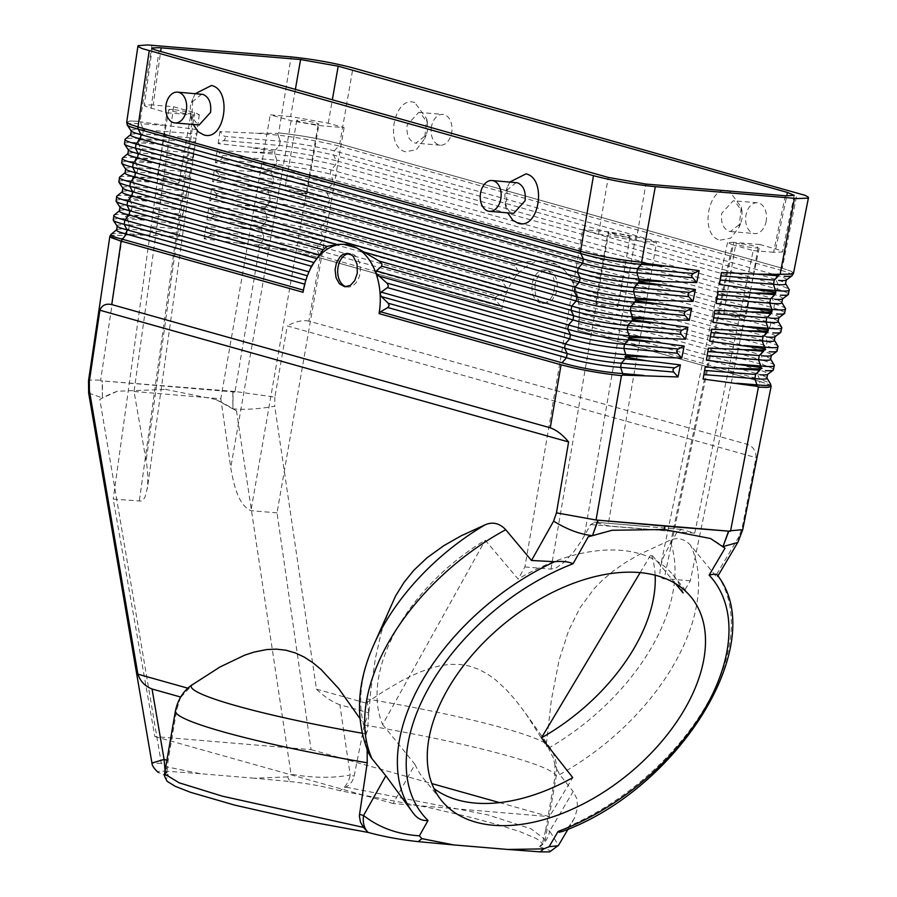 <?xml version="1.0" encoding="UTF-8"?>
<svg xmlns="http://www.w3.org/2000/svg" width="897" height="897" viewBox="0 0 897 897"><rect width="100%" height="100%" fill="white"/><g stroke="black" fill="none" stroke-linecap="round" stroke-linejoin="round"><path stroke-width="0.67" stroke-dasharray="4.49 3.36" d="M414.795 102.561C393.94 95.026 384.039 147.175 405.646 151.772L416.343 149.687L424.617 138.788L426.759 118.864L414.795 102.561M420.02 112.607L418.72 112.372L407.193 124.918C406.173 134.315 408.651 140.313 414.638 142.915L415.916 143.15L426.165 135.066L427.454 130.603L427.477 122.788L420.02 112.607M793.497 272.867L790.896 271.129L782.285 268.248L339.739 143.879L352.97 67.914M780.199 273.888L789.764 274.179L793.509 273.204L790.896 271.141L782.285 268.248L797.231 192.777M720.156 240.161L730.853 238.075L739.128 227.176L741.27 207.252L729.295 190.949C708.417 183.436 698.561 235.586 720.156 240.161M734.52 200.995L733.241 200.76L721.704 213.295C720.672 222.703 723.161 228.701 729.149 231.303L730.438 231.538L740.675 223.454L741.965 218.991L741.976 211.176L734.52 200.995M766.195 221.032A15.451 10.416 94.8 0 1 754.769 233.579A15.451 10.416 94.8 0 1 745.934 215.336A15.451 10.416 94.8 0 1 757.382 202.778A15.451 10.416 94.8 0 1 766.195 221.032M782.285 268.248L339.739 143.879C320.689 138.867 300.327 135.223 278.642 132.935L291.133 56.903M431.423 126.948A15.451 10.416 -85.2 0 0 439.866 145.146A15.451 10.416 -85.2 0 0 451.684 132.644A15.451 10.416 -85.2 0 0 442.513 114.368A15.451 10.416 -85.2 0 0 431.423 126.948M339.739 143.879C320.689 138.867 300.316 135.223 278.619 132.935M151.963 45.231L140.044 121.308L129.673 121.073L126.769 122.351M509.866 182.024L507.354 187.159L506.087 208.093L507.68 212.858M195.355 93.636L192.844 98.771L191.577 119.705L193.169 124.47M516.179 182.551L505.874 191.095L504.798 195.109L505.74 206.097L509.182 211.333L513.678 213.363M201.657 94.163L191.364 102.707L190.287 106.721L190.568 115.567L197.878 124.728L199.156 124.963M773.461 284.282L774.29 280.088M786.097 280.156A39.457 3.779 -168.8 0 0 776.701 275.2L334.323 150.875L338.763 145.976L781.265 270.333L776.701 275.2L775.871 279.393L778.349 285.011L777.52 289.204A44.256 4.238 -168.8 0 1 788.485 294.395M338.763 145.976A44.256 3.139 9.9 0 0 278.059 135.167L255.555 133.182L219.933 131.567L224.429 136.31L280.2 141.233L278.059 135.167L280.2 141.233L279.472 145.46L275.48 149.934L279.472 145.46L280.2 141.233A39.457 2.792 9.9 0 1 334.323 150.875L333.594 155.091L336.196 160.742L778.349 285.011A44.256 4.238 -168.8 0 1 789.248 289.731M253.178 147.971L274.706 151.391L275.48 149.934L218.162 143.61L224.62 139.932L225.304 138.026L224.429 136.31M278.059 135.167L277.835 133.406L255.555 133.182M219.933 131.567L218.162 143.61M782.363 299.026A39.457 3.779 -168.8 0 0 772.967 294.07L777.52 289.204L335.456 164.97A44.256 3.139 9.9 0 0 274.751 154.161L252.506 152.187L217.13 150.595L221.637 155.338L276.893 160.227L274.751 154.161L276.893 160.227L276.164 164.443L272.172 168.928L276.164 164.443L276.893 160.227A39.457 2.792 9.9 0 1 331.027 169.869L772.967 294.07L772.138 298.264L774.616 303.881L773.786 308.075L769.234 312.941L327.719 188.852L332.148 183.952L332.888 179.736L330.287 174.085L331.027 169.869L335.456 164.97L336.196 160.742A44.256 3.139 9.9 0 0 275.48 149.934M274.706 151.402L274.751 154.161M250.128 166.977L271.421 170.34L272.172 168.928L215.347 162.649L221.828 158.971L222.512 157.065L221.637 155.338M217.13 150.595L215.347 162.649M271.421 170.34L271.443 173.143L249.456 171.204L271.219 171.484M518.881 262.496L515.999 263.438L514.732 265.097L518.444 271.724L518.118 273.742L504.787 278.451L321.104 226.829L325.544 221.94L326.273 217.713L323.671 212.062L324.411 207.846A39.457 2.792 9.9 0 0 270.289 198.203L269.549 202.43L265.568 206.904L269.549 202.43L270.289 198.203L268.136 192.137A44.256 3.139 9.9 0 1 328.84 202.946L535.812 261.105L518.881 262.496L324.411 207.846L328.84 202.946L329.58 198.73L326.979 193.068L327.719 188.852A39.457 2.792 9.9 0 0 273.596 179.221L271.443 173.143L273.585 179.221L272.856 183.436L273.596 179.221L218.846 174.377L219.72 176.092L219.036 178.01L212.544 181.699L214.327 169.623L249.456 171.204M778.82 317.785A39.457 3.779 -168.8 0 0 769.234 312.941L768.404 317.123L326.979 193.068A39.457 2.792 9.9 0 0 272.856 183.436L268.876 187.922L272.856 183.436L218.229 178.604M247.079 185.993L268.125 189.278L268.876 187.922L212.544 181.699M218.846 174.377L214.327 169.623M765.982 322.023L766.812 317.83M778.114 321.339A39.457 3.779 -168.8 0 0 768.404 317.123L770.882 322.752L770.052 326.945A44.256 4.238 -168.8 0 1 780.805 332.372M268.125 189.289L268.136 192.137L246.395 190.22L267.911 190.523M535.812 261.105L543.997 261.094L556.88 264.716L563.081 268.775L770.052 326.945L765.5 331.8L764.67 335.994L767.148 341.622L766.318 345.805L576.558 292.478L571.019 277.151L563.081 268.775M258.953 244.892L237.918 243.031L258.246 246.137L262.933 240.407L258.953 244.892A44.256 3.139 9.9 0 1 319.657 255.701L317.067 250.039L317.796 245.823L496.86 296.145L505.392 292.4L507.388 290.639A57.957 39.165 96.1 0 1 518.118 273.742A57.957 39.165 96.1 0 1 543.997 261.094A57.957 39.165 96.1 0 1 556.88 264.716A57.957 39.165 96.1 0 1 575.717 289.933A57.957 39.165 96.1 0 1 578.217 299.721A57.957 39.165 96.1 0 1 579.406 310.889A57.957 39.165 96.1 0 1 577.881 330.32L761.217 381.842L769.054 384.622L771.039 386.495M518.444 271.724L326.273 217.713A44.256 3.139 9.9 0 0 265.568 206.904L264.839 208.227L265.893 209.057L264.604 209.55L264.828 211.131L243.345 209.225L264.604 209.562M240.979 224.015L261.543 227.188L266.241 221.413L266.981 217.197L266.241 221.413L262.26 225.898L206.938 219.776L212.937 216.502L214.125 214.753L213.497 212.712L208.721 207.667L243.345 209.225M504.787 278.451L502.466 280.122L502.612 282.263L320.364 231.056L321.104 226.829A39.457 2.792 9.9 0 0 266.981 217.197L264.828 211.131L266.981 217.197L213.262 212.454M208.721 207.667L206.938 219.776M738.018 542.023L738.937 536.664L742.021 528.411L756.025 457.672C756.036 450.956 753.166 446.515 747.414 444.351L308.882 321.115L319.904 257.82C301.213 252.898 281.075 249.265 259.502 246.933C281.086 249.265 301.224 252.898 319.904 257.82L501.894 308.96A57.957 39.165 96.1 0 1 507.388 290.639L507.108 288.453L502.612 282.263M212.645 216.682L266.241 221.413A39.457 2.792 9.9 0 1 320.364 231.056L322.965 236.707A44.256 3.139 9.9 0 0 262.26 225.898M505.392 292.4L322.236 240.923A44.256 3.139 9.9 0 0 261.52 230.114L240.295 228.242L205.918 226.694L210.47 231.482L263.673 236.191L261.52 230.114L263.673 236.191L262.933 240.407L263.673 236.191A39.457 2.792 9.9 0 1 317.796 245.823L322.236 240.923L322.965 236.707L507.108 288.453M261.543 227.188L262.698 228.029L261.296 228.589L261.52 230.114M496.86 296.145L495.245 297.591L495.189 299.43L501.143 306.696L501.894 308.96L319.904 257.82M259.513 246.933L235.036 391.484L274.874 397.136L287.275 325.936L756.025 457.672M308.882 321.115C302.48 319.859 295.281 321.462 287.275 325.936M235.036 391.484L100.531 380.743L122.541 235.451L112.585 235.283L109.905 236.539M274.874 397.136L274.729 406.206C259.3 408.998 245.352 409.884 232.917 408.886L236.505 410.904L291.032 774.178C312.537 778.024 332.26 778.304 350.222 775.042L339.851 704.75L368.768 712.868L364.294 725.011L353.788 777.856L351.848 781.769L348.955 785.066L340.131 790.638C345.356 787.342 348.72 782.139 350.222 775.042L354.225 776.163M339.851 704.75C332.17 701.947 324.378 696.745 316.462 689.154L274.729 406.206M236.505 410.904A217.433 150.786 -113.7 0 0 215.863 399.501L165.642 389.41L166.091 385.923M287.601 776.88L254.277 778.226L289.899 781.522L287.601 776.88L291.032 774.178M254.277 778.226L200.379 773.707L165.721 766.655L161.325 763.302L99.825 399.468A217.433 150.786 -113.7 0 1 110.779 393.873A217.433 150.786 -113.7 0 1 117.406 391.227L165.642 389.41M215.863 399.501L232.872 408.864L232.839 391.821M769.727 303.152L770.557 298.959M762.248 340.894L763.078 336.7M246.395 190.22L211.524 188.639L216.054 193.416L270.289 198.203L268.136 192.137M216.054 193.416L216.928 195.131L216.244 197.037L209.741 200.737L264.839 208.227M237.918 243.031L204.124 238.826L210.66 235.115L211.344 233.209L210.47 231.482M240.295 228.242L261.296 228.589M205.918 226.694L204.124 238.826M758.514 359.764L759.344 355.571M770.725 359.349A39.457 3.779 -168.8 0 0 760.925 354.864L578.688 303.646L579.271 308.736L763.403 360.482L760.925 354.864L761.755 350.671L766.318 345.805A44.256 4.238 -168.8 0 1 776.847 351.377M774.391 365.427A44.256 4.238 -168.8 0 0 763.403 360.482L762.573 364.675A44.256 4.238 -168.8 0 1 773.326 370.113M754.781 378.624L755.61 374.441M747.414 444.351L759.871 381.46L577.881 330.32L578.576 323.537L757.191 373.735L759.669 379.353A44.256 4.238 -168.8 0 1 770.568 384.073M766.991 378.22A39.457 3.779 -168.8 0 0 757.191 373.735L758.021 369.542L762.573 364.675L579.417 313.199L578.969 319.22L758.021 369.542A39.457 3.779 -168.8 0 1 767.417 374.498M578.688 303.646L576.558 292.478M579.271 308.736L579.417 313.199M578.576 323.537L578.969 319.22M759.871 381.46L768.393 384.308L771.072 386.08M738.937 536.664L715.694 575.941L717.522 575.358A193.18 117.002 -39.2 0 1 569.102 826.215L574.506 818.086L577.578 807.917L576.872 798.745L573.127 791.502L549.693 831.093L558.517 845.322M725.011 548.202A217.433 131.691 140.8 0 0 710.547 538.525M612.102 530.262A217.433 131.691 140.8 0 0 588.32 536.742M539.602 846.701C544.827 843.404 548.19 838.202 549.693 831.093L545.679 829.972L542.73 842.44L539.602 846.701M289.899 781.522C308.019 783.496 324.703 786.557 339.941 790.728L428.744 807.58L469.613 817.077L499.741 825.206L520.316 831.799L535.924 838.37L540.252 841.173L542.136 843.595L541.53 845.591L539.467 846.802L548.829 850.042L550.298 851.13L549.525 851.892M252.506 152.187L274.527 152.445M211.524 188.639L209.741 200.737M535.016 283.744L535.24 293.678L536.675 297.569L539.422 301.235L542.012 302.906L545.836 303.478L549.67 302.11L552.238 299.957L556.028 293.431L557.385 285.313L556.263 278.339L552.552 272.419L547.26 270.143L542.304 271.544L537.808 276.287L535.016 283.744M554.279 289.686A16.74 11.291 -85.2 0 0 544.344 269.896A16.74 11.291 -85.2 0 0 532.325 283.519A16.74 11.291 -85.2 0 0 541.463 303.242A16.74 11.291 -85.2 0 0 554.279 289.686M569.102 826.215L562.845 831.25M545.679 829.972L554.705 778.518L554.974 765.208L559.65 774.559L573.127 791.502M715.694 575.941L690.511 545.219C684.478 538.693 677.594 537.068 669.846 540.33L639.684 554.256L624.873 562.912L613.346 570.985L602.257 580.381L594.296 588.51L580.011 607.74L568.608 630.625L559.078 660.293L551.307 700.355L546.195 745.586L525.586 713.328L515.999 700.703L506.177 689.591L495.66 679.915L487.284 673.916L478.505 669.252L469.277 666.045L459.746 664.442L450.092 664.363L440.449 665.652L430.84 668.097L418.103 672.772L402.484 680.307L384.095 691.06L366.01 703.069L366.907 698.954A181.867 17.301 -170.2 0 1 370.977 699.649A181.867 17.301 -170.2 0 1 549.054 746.282A181.867 17.301 -170.2 0 1 548.863 749.253L546.195 745.586M554.974 765.208L553.584 758.683M553.427 758.189L548.863 749.253M316.462 689.154L366.01 703.069M368.768 712.868L366.907 698.954M346.13 787.185L487.733 814.857L531.024 828.783L545.253 839.67L542.73 842.44M290.639 116.554L270.255 114.838L291.155 120.714L318.031 125.468L344.1 127.654L328.268 123.203L290.639 116.554L295.36 89.476M344.1 127.654L277.027 512.86L311.091 749.657L154.822 736.549L113.213 499.113L141.143 501.075L143.24 499.707L145.112 496.927L147.579 486.914L147.882 476.554L146.805 464.713L134.034 391.496L173.592 106.732L153.208 105.027L160.63 51.611M134.034 391.496L220.819 398.773L270.255 114.838M315.239 124.403A11.269 1.076 -170.2 0 1 303.231 122.519A11.269 1.076 -170.2 0 1 296.75 120.4A11.269 1.076 -170.2 0 1 300.461 120.243A11.269 1.076 -170.2 0 1 312.459 122.127A11.269 1.076 -170.2 0 1 318.951 124.235A11.269 1.076 -170.2 0 1 315.239 124.403M277.027 512.86L250.958 510.673C237.391 504.563 233.444 482.328 230.742 467.718L220.819 398.773M318.031 125.468L250.958 510.673M303.231 193.887A11.269 1.076 -170.2 0 1 291.323 192.025A11.269 1.076 -170.2 0 1 284.741 189.906A11.269 1.076 -170.2 0 1 288.464 189.727A11.269 1.076 -170.2 0 1 300.63 191.644A11.269 1.076 -170.2 0 1 306.942 193.752A11.269 1.076 -170.2 0 1 303.231 193.887M291.155 120.714L230.742 467.718M785.29 195.759L773.584 252.281L782.464 252.001L778.831 249.904L759.927 244.511L690.331 580.808L683.088 592.917A160.989 97.504 140.8 0 0 676.45 579.641A160.989 97.504 140.8 0 0 672.963 574.91A160.989 97.504 140.8 0 0 661.111 563.865A160.989 97.504 140.8 0 0 570.088 556.23A160.989 97.504 140.8 0 0 538.794 568.093A160.989 97.504 140.8 0 0 518.152 579.081L485.243 540.229A160.989 97.504 140.8 0 0 397.685 627.463A160.989 97.504 140.8 0 0 382.627 724.518L485.243 540.229M311.091 749.657L431.883 783.608M499.618 802.636L549.446 816.64L572.757 777.621M640.144 572.611L651.177 554.144L675.34 583.499M173.592 106.732L195.669 112.944L199.28 114.771L194.279 115.074L166.876 112.787L113.213 499.113M192.945 114.973L139.282 501.3M153.208 105.027L145.505 104.871L144.327 105.297L145.034 106.182L166.876 112.787M524.913 566.926L550.982 569.113L556.174 567.868L564.348 562.06L573.654 551.969L581.402 540.925L590.663 524.566L594.935 522.211L607.987 525.877L656.537 242.459L636.164 240.744L598.534 234.095L582.702 229.643L524.913 566.926L518.152 579.081M382.627 724.518L414.975 764.39L393.178 803.533L549.446 816.64M154.822 736.549L393.178 803.533M414.975 764.39A160.989 97.504 140.8 0 0 423.563 778.54L441.683 800.729M655.158 575.168A160.989 97.504 140.8 0 0 651.177 554.144M137.97 126.948L129.359 124.066L126.746 121.992L130.491 121.028L140.055 121.308M580.516 251.317C599.566 256.329 619.939 259.984 641.624 262.272M160.058 140.156L138.015 139.932L138.777 138.474L195.535 141.715L197.62 129.706L195.535 141.715M197.62 129.706L140.672 121.891L140.964 123.663L162.435 125.367M234.913 392.011L100.531 380.743M144.798 235.216L124.033 234.879L128.764 229.15L124.728 233.624L179.03 236.718L181.127 224.609L179.03 236.718M181.127 224.609L126.129 217.152L125.524 216.334L126.825 215.885L131.567 210.122L127.542 214.596L147.848 216.199L126.825 215.885M147.848 216.199L182.326 217.713L184.423 205.626L182.326 217.713M184.423 205.626L129.28 198.181L128.417 197.318L129.628 196.892L134.382 191.083L130.345 195.568L150.898 197.194L129.628 196.892M150.898 197.194L185.634 198.719L187.731 186.643L185.634 198.719M187.731 186.643L132.24 179.142L133.16 176.53L137.185 172.056L133.16 176.53L153.959 178.178L132.42 177.898M153.959 178.178L188.931 179.714L191.027 167.661L188.931 179.714M191.027 167.661L135.055 160.07L135.963 157.502L139.999 153.028L135.963 157.502L157.009 159.173L135.223 158.915M157.009 159.173L192.238 160.709L194.324 148.678L192.238 160.709M194.324 148.678L137.858 140.986L138.777 138.474L142.814 133.989L138.777 138.474A44.256 4.182 -171.6 0 0 125.188 139.147M122.799 188.078A39.457 3.723 -171.6 0 1 134.999 186.856L134.382 191.083L134.999 186.856L132.24 179.142M186.767 190.96L134.999 186.856L132.532 180.757L153.275 182.405M119.985 207.117A39.457 3.723 -171.6 0 1 132.195 205.895L131.567 210.122L132.195 205.895L129.426 198.215M88.646 393.009L102.415 397.932L102.404 380.877M89.319 381.573C86.841 380.216 90.597 379.756 100.576 380.205M131.141 130.794A39.457 3.723 -171.6 0 1 143.43 129.762L140.964 123.663L143.43 129.762L142.814 133.989L143.43 129.762L196.667 133.978M183.459 209.954L132.195 205.895L129.717 199.796L150.225 201.421M128.417 150.023A39.457 3.723 -171.6 0 1 140.627 148.79L139.999 153.028L140.627 148.79L137.858 140.986M193.36 152.972L140.627 148.801L138.149 142.701L159.386 144.383M125.602 169.051A39.457 3.723 -171.6 0 1 137.813 167.829L137.185 172.056L137.813 167.829L135.055 160.07M117.171 226.145A39.457 3.723 -171.6 0 1 129.381 224.923L128.764 229.15L129.381 224.923L126.623 217.287M190.063 171.966L137.813 167.829L135.346 161.729L156.325 163.389M180.162 228.937L129.381 224.923L126.914 218.823L147.175 220.427M102.415 397.965L99.825 399.468M161.325 763.302L151.974 763.235M180.656 697.036L176.821 709.28L168.098 760.544L166.898 772.149L168.58 776.253L165.082 770.837M109.972 236.046L113.37 235.227L122.553 235.451M307.357 275.783L303.096 292.287M167.212 781.377L166.001 778.518L168.681 776.365L161.101 773.92L157.805 771.857L160.417 771.05L167.963 771.297L165.721 766.655M200.379 773.707L167.963 771.297M117.406 391.227L102.471 397.943M346.388 286.782A16.74 11.291 -85.2 0 0 347.599 286.984A16.74 11.291 -85.2 0 0 360 273.394A16.74 11.291 -85.2 0 0 350.424 253.616A16.74 11.291 -85.2 0 0 348.955 253.638M367.254 749.993L368.398 752.718M365.572 742.436L366.245 733.937L367.422 730.584L359.843 718.396M367.165 749.455L365.64 742.918M389.993 607.493L381.36 632.15L375.395 658.331L370.842 689.782L367.422 730.584M190.938 685.644L192.788 684.355A181.867 17.301 9.8 0 0 192.294 684.658A181.867 17.301 9.8 0 0 192.294 684.669L192.25 684.691M180.959 697.115L192.788 684.355M690.331 580.808L665.966 578.756M670.552 543.111L677.28 531.831L681.675 529.488L694.727 533.154L753.211 250.566L732.311 244.69L670.552 543.111L663.78 556.331L660.461 566.467L659.867 573.127L661.123 576.939M594.285 522.11L646.389 526.438M550.982 569.113L608.771 231.83L635.637 236.584L584.362 535.879M635.637 236.584L656.537 242.459M636.164 240.744L645.874 184.064M681.025 529.387L646.995 526.584M759.927 244.511L733.858 242.325L664.262 578.621M733.858 242.325L727.512 242.526L732.311 244.69M608.771 231.83L582.702 229.643M626.341 237.055A11.269 1.076 -170.2 0 1 614.344 235.171A11.269 1.076 -170.2 0 1 607.841 233.063A11.269 1.076 -170.2 0 1 611.563 232.895A11.269 1.076 -170.2 0 1 623.572 234.779A11.269 1.076 -170.2 0 1 630.053 236.898A11.269 1.076 -170.2 0 1 626.341 237.055M599.566 302.379A11.269 1.076 -170.2 0 1 611.474 304.24A11.269 1.076 -170.2 0 1 618.055 306.359A11.269 1.076 -170.2 0 1 614.333 306.539A11.269 1.076 -170.2 0 1 602.167 304.621A11.269 1.076 -170.2 0 1 595.855 302.513A11.269 1.076 -170.2 0 1 599.566 302.379M773.584 252.281L753.211 250.566M694.727 533.154L607.987 525.877M739.509 243.636A11.269 1.076 9.8 0 0 735.798 243.76A11.269 1.076 9.8 0 0 742.111 245.868A11.269 1.076 9.8 0 0 754.276 247.785A11.269 1.076 9.8 0 0 757.999 247.606A11.269 1.076 9.8 0 0 751.417 245.486A11.269 1.076 9.8 0 0 739.509 243.636M727.501 313.12A11.269 1.076 9.8 0 0 723.789 313.277A11.269 1.076 9.8 0 0 730.259 315.385A11.269 1.076 9.8 0 0 742.279 317.269A11.269 1.076 9.8 0 0 746.001 317.112A11.269 1.076 9.8 0 0 739.509 314.993A11.269 1.076 9.8 0 0 727.501 313.12M646.389 526.483L629.616 525.126M172.516 109.512A11.269 1.076 9.8 0 0 168.804 109.692A11.269 1.076 9.8 0 0 175.375 111.811A11.269 1.076 9.8 0 0 187.294 113.661A11.269 1.076 9.8 0 0 191.005 113.538A11.269 1.076 9.8 0 0 184.692 111.43A11.269 1.076 9.8 0 0 172.516 109.512M175.296 183.145A11.269 1.076 9.8 0 0 179.008 182.988A11.269 1.076 9.8 0 0 172.538 180.88A11.269 1.076 9.8 0 0 160.518 178.996A11.269 1.076 9.8 0 0 156.796 179.153A11.269 1.076 9.8 0 0 163.288 181.272A11.269 1.076 9.8 0 0 175.296 183.145M194.492 112.607L146.155 460.621M781.265 270.333A44.256 4.238 -168.8 0 1 791.793 275.895M223.813 140.537L279.472 145.46A39.457 2.792 9.9 0 1 333.594 155.091L775.871 279.393A39.457 3.779 -168.8 0 1 785.671 283.867M781.937 302.738A39.457 3.779 -168.8 0 0 772.138 298.264L330.287 174.085A39.457 2.792 9.9 0 0 276.164 164.443L221.021 159.576M785.604 308.826A44.256 4.238 -168.8 0 0 774.616 303.881L332.888 179.736A44.256 3.139 9.9 0 0 272.172 168.928M784.74 313.255A44.256 4.238 -168.8 0 0 773.786 308.075L332.148 183.952A44.256 3.139 9.9 0 0 271.443 173.143M781.769 327.472A44.256 4.238 -168.8 0 0 770.882 322.752L329.58 198.73A44.256 3.139 9.9 0 0 268.876 187.922M775.075 336.644A39.457 3.779 -168.8 0 0 765.5 331.8L571.019 277.151M778.035 346.332A44.256 4.238 -168.8 0 0 767.148 341.622L574.977 287.612M514.934 265.815L323.671 212.062A39.457 2.792 9.9 0 0 269.549 202.43L215.437 197.643M573.407 282.241L764.67 335.994A39.457 3.779 -168.8 0 1 774.38 340.198M515.293 275.267L325.544 221.94A44.256 3.139 9.9 0 0 264.828 211.131M209.853 235.709L262.933 240.407A39.457 2.792 9.9 0 1 317.067 250.039L495.682 300.237M232.917 408.886L233.097 391.843M319.657 255.701L501.143 306.696M265.568 206.904L244.029 204.998M578.083 299.049L761.755 350.671A39.457 3.779 -168.8 0 1 771.342 355.515M578.184 328.347L759.669 379.353M559.65 774.559A193.18 117.002 140.8 0 0 690.511 545.219M548.202 748.356A181.867 110.152 140.8 0 0 669.846 540.33M364.294 725.011A193.18 18.377 -170.2 0 1 556.118 776.78A193.18 18.377 -170.2 0 1 554.705 778.518M328.268 123.203L332.327 99.87M775.759 248.962L786.747 195.871M151.044 108.335L158.982 51.151M598.534 234.095L608.244 177.415M130.693 134.595A39.457 3.723 -171.6 0 1 142.814 133.989L195.927 138.194M116.958 229.565A39.457 3.723 -171.6 0 1 128.764 229.15L179.422 233.164M122.261 191.689A39.457 3.723 -171.6 0 1 134.382 191.083L186.027 195.176M102.415 397.932L102.157 380.866M119.458 210.717A39.457 3.723 -171.6 0 1 131.567 210.122L182.73 214.17M125.075 172.65A39.457 3.723 -171.6 0 1 137.185 172.056L189.334 176.182M127.879 153.622A39.457 3.723 -171.6 0 1 139.999 153.028L192.631 157.188M111.138 234.296A44.256 4.182 -171.6 0 1 124.728 233.624M166.92 760.219L168.098 760.544M124.459 144.069A44.256 4.182 -171.6 0 1 138.149 142.701M122.373 158.175A44.256 4.182 -171.6 0 1 135.963 157.502M121.644 163.108A44.256 4.182 -171.6 0 1 135.346 161.729M119.57 177.202A44.256 4.182 -171.6 0 1 133.16 176.53M118.841 182.136A44.256 4.182 -171.6 0 1 132.532 180.757M116.756 196.241A44.256 4.182 -171.6 0 1 130.345 195.568M116.027 201.163A44.256 4.182 -171.6 0 1 129.717 199.796M113.953 215.269A44.256 4.182 -171.6 0 1 127.542 214.596M113.224 220.202A44.256 4.182 -171.6 0 1 126.914 218.823M127.273 125.042A44.256 4.182 -171.6 0 1 140.964 123.663M366.514 733.107A181.867 110.152 -39.2 0 1 373.466 645.56M362.063 733.208A181.867 17.301 9.8 0 0 366.245 733.937M176.821 709.28A193.18 18.377 9.8 0 0 175.408 711.018M590.663 524.566L677.28 531.831M730.472 231.538L754.769 233.579M440.259 145.191L415.961 143.15M757.36 202.778L733.197 200.76M418.697 112.372L442.849 114.39M739.128 227.176L740.675 223.454M741.27 207.252L741.976 211.176M424.617 138.788L426.165 135.066M426.759 118.864L427.477 122.788M507.354 187.159L505.874 191.095M506.087 208.093L505.078 203.955M192.844 98.771L191.364 102.707M191.577 119.705L190.568 115.567M547.607 270.165L544.703 269.919M578.217 299.721L577.87 297.804M568.081 829.142L573.161 820.576M525.586 713.328L549.054 746.282C555.333 754.949 557.687 765.107 556.118 776.78L545.253 839.67L541.093 845.949M296.75 120.4L284.741 189.884M306.953 193.718L318.951 124.246M672.963 574.91L691.082 597.099M541.9 303.287L544.378 303.489M350.424 253.616L347.52 253.38M152.232 48.225L144.294 105.409M727.489 242.594L660.405 566.747M630.053 236.898L618.055 306.382M723.789 313.277L735.787 243.793M794.204 195.389L782.509 251.9M681.126 529.387L594.386 522.121M179.008 182.988L191.016 113.504M199.313 114.693L147.377 488.573M757.999 247.628L745.99 317.112M168.804 109.669L156.796 179.153M345.143 286.782L347.621 286.984M595.843 302.547L607.841 233.063"/><path stroke-width="1.35" d="M352.97 67.914L805.158 195.367L808.264 197.116L808.051 198.125L797.455 198.573L655.303 186.688C633.517 184.446 612.909 180.779 593.478 175.677L142.152 48.573L138.441 46.734L138.138 45.635L147.613 44.951L291.133 56.903C312.918 59.146 333.538 62.824 352.97 67.914M785.671 283.867A39.457 3.779 -168.8 0 1 773.461 284.282L775.849 292.231L773.461 284.282L774.29 280.088L779.403 274.347L790.582 274.123L793.497 272.867M780.211 273.888L794.473 198.36M300.573 59.538L338.191 66.187L787.454 192.44L794.204 195.355L786.243 195.838L645.874 184.064L608.244 177.415L154.699 49.784L152.49 48.662L152.557 47.911L159.285 47.698L300.573 59.538L295.36 89.476M642.23 262.843L641.456 264.323L642.23 262.855L641.613 262.272C619.928 259.973 599.555 256.329 580.516 251.317L137.97 126.948L130.121 124.391L126.769 122.351M642.23 262.855L699.111 270.636L693.291 273.551L637.52 268.618L641.456 264.323L637.52 268.618L636.803 272.823L638.933 279.034L636.803 272.823L637.52 268.618A39.457 4.709 9.7 0 1 583.398 258.986L141.02 134.662L140.392 138.889L582.68 263.18L583.398 258.986L580.751 253.515A3.218 2.355 -72.9 0 1 580.516 251.317L137.97 126.948L149.205 50.826M580.516 251.317L593.478 175.677M507.68 212.858L512.837 220.247L518.118 223.218C539.265 230.563 547.349 178.2 525.967 173.883L509.866 182.024M193.169 124.47L198.327 131.87L203.608 134.819C224.743 142.186 232.85 89.835 211.468 85.507L195.355 93.636M489.403 211.322L513.712 213.363L525.059 200.805C526.023 191.453 523.489 185.444 517.468 182.786L491.993 180.521M500.829 198.764A15.451 10.416 94.8 0 1 489.74 211.344A15.451 10.416 94.8 0 1 480.568 193.079A15.451 10.416 94.8 0 1 492.397 180.566A15.451 10.416 94.8 0 1 500.829 198.764M199.156 124.963L210.56 112.417C211.513 103.065 208.979 97.055 202.969 94.398L177.483 92.133A15.451 10.416 -85.2 0 0 166.057 104.691A15.451 10.416 -85.2 0 0 174.904 122.934A15.451 10.416 -85.2 0 0 186.329 110.376A15.451 10.416 -85.2 0 0 177.505 92.133M721.053 275.872L719.372 284.461L721.423 272.509L721.053 275.872L774.29 280.088L778.551 275.828L757.079 274.123L779.403 274.359M774.817 294.687L770.557 298.959L774.817 294.698L775.849 292.231L719.372 284.461M771.891 312.19L750.094 311.898L771.072 313.558L766.812 317.83L771.072 313.558L771.913 309.364L772.115 311.057L716.12 303.388L718.172 291.413L716.12 303.388M768.146 331.105L746.596 330.791L767.339 332.428L763.078 336.7L768.146 331.105L768.168 328.235L768.381 329.872L712.868 322.303L714.931 310.306L712.868 322.303M714.561 313.692L766.812 317.83L765.982 322.023L768.168 328.235L765.982 322.023L713.844 317.897M750.094 311.898L714.931 310.306M717.813 294.788L770.557 298.959L769.727 303.152L771.902 309.364L769.727 303.152L717.095 298.981M774.817 294.698L753.581 293.016L775.647 293.274M764.39 350.021L743.097 349.673L763.605 351.299L759.344 355.571L764.39 350.009L765.646 349.606L764.435 347.105L764.648 348.698L709.628 341.219L711.691 329.21L709.628 341.219M711.321 332.596L763.078 336.7L762.248 340.894L764.435 347.105L762.248 340.894L710.603 336.801M746.596 330.791L711.691 329.21M757.079 274.123L721.423 272.509M753.581 293.016L718.172 291.413M705.199 367.008L703.125 379.061L705.199 367.008L759.871 370.169L755.61 374.441L760.645 368.914L762.058 368.364L760.914 367.523L760.701 365.976L760.914 367.523L706.376 360.146L708.439 348.103L706.376 360.146M708.081 351.512L759.344 355.571L758.514 359.764L760.701 365.976L758.514 359.764L707.352 355.705M771.039 386.495L766.756 387.414L758.413 387.145L757.18 386.36L756.956 384.847L757.18 386.36L703.125 379.061M704.829 370.416L755.61 374.441L754.781 378.624L756.956 384.847L754.781 378.624L704.111 374.621M739.61 368.566L760.645 368.925M771.106 386.17L768.393 387.313L758.425 387.156L730.595 530.744L742.727 529.701L771.117 386.36M730.595 530.744L728.824 531.159L722.96 546.598L737.704 542.506M717.522 575.358C717.006 573.945 714.214 573.878 709.135 575.145L725.011 548.202L710.547 538.525L664.15 529.51L612.102 530.262L592.491 535.655C580.067 534.343 567.117 529.499 553.606 521.123L556.454 512.849L568.608 441.952C562.621 434.731 556.51 430.022 550.265 427.824L561.073 364.787C579.754 369.71 599.88 373.331 621.464 375.664L622.967 375.103L622.731 373.589L622.967 375.103L678.02 376.953L680.408 364.922L674.208 368.05L672.929 369.743L673.468 371.795L678.02 376.953M428.037 820.497L419.392 835.825L421.859 838.639L418.249 841.644C400.129 839.67 383.445 836.609 368.207 832.438L368.05 832.315C364.104 828.245 362.601 822.639 363.565 815.485L385.845 775.793L413.237 813.142C417.228 818.591 422.162 821.035 428.037 820.497A186.744 113.1 -39.2 0 1 429.136 687.113A186.744 113.1 -39.2 0 1 573.06 563.731C568.451 561.645 562.329 560.973 554.671 561.701L531.506 560.49L553.606 521.123M421.859 838.639L453.871 844.94L507.769 849.459L543.75 848.865L540.185 851.87L507.769 849.459M709.135 575.145A186.744 113.1 -39.2 0 1 703.954 710.166A186.744 113.1 -39.2 0 1 558.113 831.407L549.099 846.712L543.75 848.865M730.461 531.282L596.068 520.013L598.142 520.204L592.491 535.655L588.32 536.742L573.06 563.731M684.848 708.854A160.989 97.504 140.8 0 0 691.52 597.637A160.989 97.504 140.8 0 0 573.318 583.342A160.989 97.504 140.8 0 0 447.917 688.974A160.989 97.504 140.8 0 0 441.896 800.987A160.989 97.504 140.8 0 0 560.188 814.207A160.989 97.504 140.8 0 0 684.848 708.854M722.96 546.598L728.577 531.147L664.89 526.102L664.15 529.51M558.181 845.77L549.099 846.712M549.525 851.892L540.185 851.87M743.097 349.673L708.439 348.103M598.142 520.204L664.89 526.102M562.845 831.25L559.145 832.315L558.113 831.407M160.63 51.611L161.157 47.844M431.883 783.608L499.618 802.636M640.144 572.611L541.44 737.839L572.757 777.621A160.989 97.504 140.8 0 1 433.98 788.53M683.088 592.917L675.34 583.499M541.44 737.839A160.989 97.504 140.8 0 0 634.616 647.331A160.989 97.504 140.8 0 0 655.158 575.168M641.613 262.272L655.303 186.688M550.265 427.824L111.744 304.576C105.824 303.365 101.866 305.238 99.859 310.216L89.319 381.573L89.408 390.666L88.624 392.774M111.744 304.576L121.106 241.136L111.329 237.683M109.905 236.539L119.761 240.755L303.096 292.287A57.957 38.975 93.5 0 1 307.346 275.839A57.957 38.975 93.5 0 1 308.097 273.921L311.394 266.23L129.157 215.011L129.773 210.784L127.015 205.278A44.256 4.182 -171.6 0 1 116.027 201.163L116.756 196.241A44.256 4.182 -171.6 0 0 127.632 201.051L127.015 205.278L316.764 258.605L311.394 266.23M556.454 512.849L596.068 520.013M596.135 519.464L621.475 375.664C599.902 373.331 579.765 369.71 561.073 364.787L379.083 313.636L561.073 364.787M693.291 273.551L691.901 274.863L691.789 276.601L696.745 282.566L699.111 270.636M696.745 282.566L639.157 280.761L638.933 279.034L638.978 281.815L695.377 289.496L689.232 292.59L687.954 294.283L688.481 296.335L693 301.448L695.377 289.496M693 301.448L635.917 299.62L633.562 291.727L634.28 287.533L633.562 291.727L635.917 299.62M137.97 126.948A3.218 2.366 104.3 0 0 138.25 129.157A44.256 4.182 -171.6 0 1 127.273 125.042L131.22 130.984L130.693 134.595A39.457 3.723 -171.6 0 0 140.392 138.889L136.064 143.957L135.447 148.184L138.205 153.69L137.577 157.917L133.261 162.996L132.633 167.223L574.271 291.334L576.917 296.806L135.402 172.717L134.774 176.944L576.199 301L576.917 296.806A39.457 4.709 9.7 0 0 631.039 306.438L630.322 310.642L631.039 306.438L634.975 302.143L635.917 299.632M685.779 311.281L631.039 306.438L635.726 300.764L691.632 308.355L685.476 311.45L684.198 313.154L684.725 315.195L689.255 320.319L691.632 308.355M689.255 320.319L632.688 318.491L630.322 310.642L632.452 316.854L632.475 319.724L687.887 327.214L681.72 330.32L680.442 332.013L680.969 334.065L685.51 339.201L687.887 327.214M685.51 339.201L629.447 337.35L629.212 335.77L629.447 337.35M688.705 296.604L633.562 291.727A39.457 4.709 9.7 0 1 579.44 282.095L580.157 277.891L138.205 153.69A39.457 3.723 -171.6 0 1 128.417 150.023L127.879 153.622A39.457 3.723 -171.6 0 0 137.577 157.917L579.44 282.095L574.988 287.13L133.261 162.996A44.256 4.182 -171.6 0 1 122.373 158.175L121.644 163.108A44.256 4.182 -171.6 0 0 132.633 167.223L135.402 172.717A39.457 3.723 -171.6 0 1 125.602 169.051L125.075 172.65A39.457 3.723 -171.6 0 0 134.774 176.944L130.446 182.024L129.818 186.251L336.79 244.421L343.719 244.298L356.591 247.908A57.957 38.975 93.5 0 1 375.933 273.17A57.957 38.975 93.5 0 1 380.115 294.171L381.124 292.119L387.739 287.388L388.379 285.851L387.246 283.463L375.933 273.17L376.336 270.95L381.696 266.162L572.959 319.915L568.507 324.949L567.79 329.154L570.436 334.626A39.457 4.709 9.7 0 0 624.559 344.257L629.212 338.674L684.153 346.074L677.964 349.18L676.686 350.884L677.224 352.925L681.765 358.082L626.207 356.221L623.841 348.462L624.559 344.257L628.494 339.963L629.212 338.674L628.192 337.821L629.447 337.362M681.765 358.082L684.153 346.074M678.278 349.011L624.559 344.257L623.841 348.462L626.207 356.221L624.794 356.916L646.479 360.751L680.408 364.922M692.462 277.745L636.803 272.823A39.457 4.709 9.7 0 1 582.68 263.18L578.229 268.225L136.064 143.957A44.256 4.182 -171.6 0 1 125.188 139.147L124.459 144.069A44.256 4.182 -171.6 0 0 135.447 148.184L577.511 272.419L580.157 277.891A39.457 4.709 9.7 0 0 634.28 287.533L638.978 281.815L638.216 283.239L660.461 285.201M625.96 357.623L625.254 358.878L625.96 357.623M387.852 307.536L389.175 305.473L388.132 303.208L567.196 353.53L564.549 348.07L381.393 296.593L380.115 294.171A57.957 38.975 93.5 0 1 379.083 313.636L380.541 311.775L387.852 307.536L566.478 357.735L567.196 353.53A39.457 4.709 9.7 0 0 621.318 363.173L620.601 367.378L622.731 373.589L620.601 367.378L621.318 363.173L625.254 358.878L646.479 360.751M674.522 367.871L621.318 363.173L625.254 358.878A44.256 5.281 9.7 0 1 564.549 348.07L565.267 343.865A44.256 5.281 9.7 0 0 625.971 354.674L647.264 356.558M632.475 319.724L631.735 321.059L632.475 319.724M681.193 334.334L627.081 329.547A39.457 4.709 9.7 0 1 572.959 319.915L573.676 315.71A39.457 4.709 9.7 0 0 627.799 325.353L627.081 329.547L629.212 335.77L627.081 329.547L627.799 325.353L631.735 321.059L653.476 322.976M682.034 330.141L627.799 325.353L631.735 321.059A44.256 5.281 9.7 0 1 571.03 310.25L571.748 306.045A44.256 5.281 9.7 0 0 632.452 316.854L654.249 318.783M689.535 292.411L634.28 287.533L638.216 283.239A44.256 5.281 9.7 0 1 577.511 272.419L578.229 268.225A44.256 5.281 9.7 0 0 638.933 279.034L661.235 281.008M313.457 262.406L129.773 210.784A39.457 3.723 -171.6 0 1 119.985 207.117L119.458 210.717A39.457 3.723 -171.6 0 0 129.157 215.011L124.829 220.09L124.201 224.317L126.97 229.811L126.342 234.039L121.106 241.136L303.096 292.287M152.019 763.033L164.095 759.423L152.053 688.997L180.656 697.036M89.408 390.666L137.891 674.174C140.302 681.305 145.022 686.25 152.053 688.997M308.96 271.836L124.829 220.09A44.256 4.182 -171.6 0 1 113.953 215.269L113.224 220.202A44.256 4.182 -171.6 0 0 124.201 224.317L307.357 275.783L308.097 273.921A57.957 38.975 93.5 0 1 318.323 256.979A57.957 38.975 93.5 0 1 343.719 244.298A57.957 38.975 93.5 0 1 356.591 247.908L364.059 252.079L571.03 310.25L573.676 315.71L379.196 261.061L364.059 252.079M381.393 296.593L388.132 303.208M418.249 841.644L453.871 844.94M368.207 832.438L299.34 819.768L234.453 805.058L190.422 792.275L175.263 786.321L167.212 781.377C164.532 776.679 163.646 774.189 164.555 773.909L179.108 782.789L222.478 796.211L363.498 827.404L368.05 832.315M656.963 304.083L634.975 302.143A44.256 5.281 9.7 0 1 574.271 291.334L574.988 287.13A44.256 5.281 9.7 0 0 635.693 297.939L657.748 299.89M684.949 315.475L630.322 310.642A39.457 4.709 9.7 0 1 576.199 301L571.748 306.045L130.446 182.024A44.256 4.182 -171.6 0 1 119.57 177.202L125.075 172.65M336.79 244.421L327.057 246.406L323.223 249.736L316.764 258.605M327.057 246.406L132.588 191.756L131.96 195.983L127.632 201.051L319.803 255.062M118.841 182.136L122.799 188.078A39.457 3.723 -171.6 0 0 132.588 191.756L129.818 186.251A44.256 4.182 -171.6 0 1 118.841 182.136L119.57 177.202M673.681 372.064L620.601 367.378A39.457 4.709 9.7 0 1 566.478 357.735L562.027 362.78A44.256 5.281 9.7 0 0 622.731 373.589L643.766 375.439M386.753 283.004L570.436 334.626L569.718 338.831L565.267 343.865L381.124 292.119M381.696 266.162L381.943 263.909L379.196 261.061M131.141 130.794A39.457 3.723 -171.6 0 0 141.02 134.662L138.25 129.157L580.751 253.515A44.256 5.281 9.7 0 0 641.456 264.323L663.959 266.308M357.309 273.159L357.051 264.066L353.283 256.407L350.794 254.4L347.173 253.358L343.215 254.243L340.322 256.374L336.487 262.619L335.074 269.75L336.072 277.778L339.38 283.755L344.661 286.726L350.368 285.392L354.73 280.638L357.309 273.159M348.955 253.638A16.74 11.291 -85.2 0 0 338.046 267.216A16.74 11.291 -85.2 0 0 346.388 286.782M363.498 827.404L360.448 822.089L359.405 816.102L359.562 814.353L363.565 815.485C378.87 827.539 397.483 834.322 419.392 835.825M166.92 760.219L164.095 759.423L165.082 770.837M531.506 560.49L505.729 529.723C499.584 523.186 492.7 521.561 485.098 524.835L461.361 535.7L443.869 545.634L427.006 557.799L413.786 570.335L404.076 582.31L395.555 596.012L373.466 645.56A181.867 110.152 -39.2 0 1 485.098 524.835M368.398 752.718L371.291 757.83L385.845 775.793M359.843 718.396L338.73 688.582L321.025 669.442L312.818 662.67L304.24 657.097L295.259 652.893L285.908 650.213L276.354 649.136L266.779 649.551L254.098 652.074L244.657 655.169L220.057 666.942L190.938 685.644M137.891 674.174L187.439 688.089M99.859 310.216L568.608 441.952M359.562 814.353L367.232 762.798L367.165 749.455M166.898 772.149L164.555 773.909L175.408 711.018A193.18 18.377 9.8 0 0 367.232 762.798M665.966 578.756L663.029 578.352L661.123 576.939M791.793 275.895A44.256 4.238 -168.8 0 1 784.157 276.287M773.461 284.282L720.336 280.077M808.477 197.676L793.475 273.439L792.006 275.771L786.288 280.043L785.581 283.598L789.248 289.731A44.256 4.238 -168.8 0 1 775.647 290.505L754.366 288.812M784.74 313.255A44.256 4.238 -168.8 0 1 776.679 314.028M789.248 289.731L788.272 294.642L782.554 298.914L781.848 302.468L785.514 308.602L784.539 313.502L778.82 317.785A39.457 3.779 -168.8 0 1 770.288 318.143M778.82 317.785L778.114 321.339L781.769 327.472A44.256 4.238 -168.8 0 1 768.168 328.235L747.369 326.586M785.604 308.826A44.256 4.238 -168.8 0 1 771.902 309.364L750.867 307.705M781.937 302.738A39.457 3.779 -168.8 0 1 769.727 303.152M778.114 321.339A39.457 3.779 -168.8 0 1 765.982 322.023M782.363 299.026A39.457 3.779 -168.8 0 1 774.974 299.34M788.485 294.395A44.256 4.238 -168.8 0 1 780.412 295.158M781.769 327.472L780.805 332.372A44.256 4.238 -168.8 0 1 772.945 332.888M780.805 332.372L775.075 336.644L774.38 340.198L778.035 346.332A44.256 4.238 -168.8 0 1 764.435 347.105L743.882 345.48M775.075 336.644A39.457 3.779 -168.8 0 1 766.554 337.014M786.097 280.156A39.457 3.779 -168.8 0 1 778.708 280.469M774.38 340.198A39.457 3.779 -168.8 0 1 762.248 340.894M776.847 351.377A44.256 4.238 -168.8 0 1 769.2 351.759M778.035 346.332L777.06 351.243L771.342 355.515A39.457 3.779 -168.8 0 1 762.82 355.874M774.391 365.427A44.256 4.238 -168.8 0 1 760.701 365.976L740.384 364.373M771.342 355.515L770.635 359.069L774.302 365.202L773.326 370.113A44.256 4.238 -168.8 0 1 765.466 370.629M773.326 370.113L767.608 374.385L766.901 377.94L770.568 384.073A44.256 4.238 -168.8 0 1 756.956 384.847L736.886 383.254M766.991 378.22A39.457 3.779 -168.8 0 1 754.781 378.624M767.417 374.498A39.457 3.779 -168.8 0 1 760.028 374.811M770.725 359.349A39.457 3.779 -168.8 0 1 758.514 359.764M413.237 813.142A193.18 117.002 -39.2 0 1 554.671 561.701M332.327 99.87L338.191 66.187M786.747 195.871L787.454 192.44M597.884 520.182L592.457 535.655M376.336 270.95L568.507 324.949A44.256 5.281 9.7 0 0 629.212 335.77L650.751 337.664M387.47 287.612L569.718 338.831A39.457 4.709 9.7 0 0 623.841 348.462L677.437 353.205M304.722 284.181L126.342 234.039A39.457 3.723 -171.6 0 1 116.958 229.565M303.421 290.101L122.014 239.118A44.256 4.182 -171.6 0 1 111.138 234.296L109.894 236.214M378.029 275.828L567.79 329.154A44.256 5.281 9.7 0 0 628.494 339.963L649.977 341.869M113.224 220.202L117.171 226.145A39.457 3.723 -171.6 0 0 126.97 229.811L305.843 280.088M122.799 188.078L122.261 191.689A39.457 3.723 -171.6 0 0 131.96 195.983L323.223 249.736M380.541 311.775L562.027 362.78M372.053 758.817A193.18 117.002 -39.2 0 1 505.729 529.723M192.294 684.669A181.867 17.301 9.8 0 0 362.063 733.208M127.273 125.042L126.679 122.373L137.959 45.949M199.201 124.975L174.904 122.934M770.568 384.073L771.095 386.304M742.727 529.701L738.018 542.023L717.678 576.39M568.081 829.142L558.517 845.31L549.771 851.825M717.443 575.224C770.545 643.261 678.311 789.719 561.937 831.642M158.321 772.53C154.172 768.729 152.064 765.623 151.974 763.235L88.646 393.009L88.511 380.833L109.86 236.259M117.171 226.145L116.644 229.744L111.138 234.296M130.693 134.595L125.188 139.147M124.459 144.069L128.417 150.023M127.879 153.622L122.373 158.175M121.644 163.108L125.602 169.051M122.261 191.689L116.756 196.241M116.027 201.163L119.985 207.117M119.458 210.717L113.953 215.269M368.443 752.796C355.044 719.091 356.726 683.346 373.466 645.56M175.408 711.018C177.853 699.503 183.481 690.712 192.294 684.658L192.25 684.691"/></g></svg>
